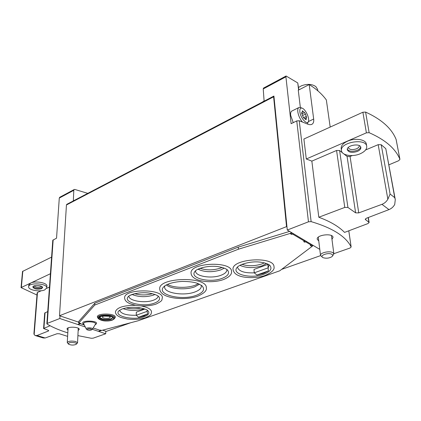 <?xml version="1.0" encoding="UTF-8"?>
<svg xmlns="http://www.w3.org/2000/svg" width="421" height="421" viewBox="0 0 421 421"><rect width="100%" height="100%" fill="white"/><g stroke="black" fill="none" stroke-linecap="round" stroke-linejoin="round"><path stroke-width="0.63" d="M298.857 89.905L297.763 82.942L286.085 75.996L285.906 76.811L291.116 123.685L296.758 120.927L299.231 120.738L307.183 123.921C309.303 124.848 310.982 124.916 312.224 124.121C313.477 123.185 313.961 121.485 313.671 119.027L308.346 121.595M87.768 193.36L74.796 189.429L74.17 189.534L73.807 190.303L73.338 200.728L74.833 200.122M306.288 158.985L366.386 132.841L362.886 112.228L303.894 139.014L306.288 158.985L311.85 161.122L318.808 217.236C330.264 221.478 338.842 226.535 344.552 232.403L368.001 223.551L369.128 222.467L365.244 219.362L366.37 218.257L388.972 209.605C391.446 208.611 393.356 206.906 394.719 204.49L395.287 199.554L394.756 197.686L390.088 194.044L387.857 199.222C386.446 201.648 384.478 203.354 381.942 204.338L388.972 209.605M313.671 119.027L309.203 84.563C316.545 89.141 322.26 94.278 326.349 99.966L330.19 127.074M286.975 226.898L273.918 96.062L273.613 96.804L286.533 226.635L286.975 226.898L287.29 230.04L308.461 221.804L311.13 221.63C332.543 227.982 345.873 236.413 351.119 246.911L350.088 248.001L333.848 253.695M309.203 84.563L298.273 90.205L300.341 107.408M92.352 329.322L105.724 333.764L93.162 338.168L91.294 338.273L77.901 335.611M67.807 332.874C59.793 330.401 52.893 327.475 47.126 324.102L46.863 323.754L47.252 323.396L59.819 318.513L85.274 326.97M261.862 102.356L264.104 100.961L263.225 88.947L263.562 88.063M286.533 226.635L59.508 315.729L59.982 315.887L59.819 318.513M59.808 197.228L59.282 198.07L56.546 238.181L52.783 240.259L46.863 323.754M105.724 333.764L105.797 331.253L102.94 330.296M331.969 239.412L333.043 237.344C332.853 232.866 316.25 234.86 317.218 239.223L318.765 240.975M287.29 230.04L319.786 249.369M78.153 330.559L79.227 329.433C79.68 326.754 66.85 326.333 67.002 329.038L67.96 330.232M395.214 199.207L385.799 148.671L381.231 144.735L390.088 194.044M67.613 336.358L59.308 333.748L57.014 333.737L45.136 337.989L43.189 337.958L35.717 335.69M41.332 290.727L37.49 292.453L34.159 334.595L35.138 335.516L36.995 335.511L48.373 331.027L48.731 330.706L48.12 330.232L43.573 328.517L50.067 325.738M66.881 204.28L66.444 204.98L59.508 315.729M109.176 316.276L103.419 316.124L109.176 316.276M78.711 322.17L59.982 315.887M105.797 331.253L106.218 331.395L130.252 322.902M320.56 255.631L281.591 269.403M36.985 295.032L21.05 287.601L22.518 271.456L51.588 257.12M21.05 287.601L50.409 273.729M28.639 286.759L28.786 284.996L30.722 283.023C35.617 280.575 47.568 282.896 46.884 286.106L46.757 287.859C47.589 283.407 28.565 282.228 28.639 286.759C28.002 289.995 39.827 292.248 44.742 289.88L46.757 287.859M49.462 287.069L46.636 288.343M33.933 333.532L37.159 292.79L37.49 292.453M366.386 132.841L369.138 132.689C385.294 139.788 395.551 148.645 399.908 159.264L398.771 160.664L388.93 164.821M362.886 112.228L365.591 112.075C381.547 119.364 391.714 128.473 396.093 139.393L396.135 139.619M341.494 150.723L341.168 148.518C340.957 145.777 343.026 143.361 347.367 141.272C354.898 137.683 365.923 139.372 366.354 144.119L366.728 146.334C365.933 137.678 339.484 142.372 341.494 150.723C341.905 155.496 352.73 157.186 360.308 153.723C364.807 151.649 366.944 149.187 366.728 146.334M342.668 152.955L339.594 150.534L336.568 150.471L311.85 161.122M352.288 155.56L350.062 156.496L347.078 156.433L343.831 153.875M381.231 144.735L378.184 144.666L365.602 149.96M34.159 334.595L33.906 333.532M318.808 217.236L344.778 207.416L347.935 207.469L355.629 212.847L358.745 212.894L381.942 204.338M43.573 328.517L44.705 313.04L47.726 311.582M41.495 288.717L42.563 287.638C43 285.243 32.817 284.617 32.854 287.048C34.248 289.106 37.127 289.664 41.495 288.717M34.033 285.933C35.801 287.264 38.106 287.559 40.942 286.806L41.579 286.396M33.027 286.617C35.027 288.364 37.869 288.769 41.558 287.838L42.463 287.19M357.434 151.392C359.823 150.281 360.96 148.966 360.85 147.45C360.434 142.808 346.267 145.303 347.33 149.802C348.777 152.544 352.151 153.07 357.434 151.392M348.23 147.55C349.462 149.765 352.219 150.181 356.498 148.808C358.424 147.908 359.35 146.845 359.292 145.619M347.325 149.239C349.23 151.534 352.54 151.881 357.255 150.292C359.297 149.36 360.434 148.234 360.676 146.913M293.242 122.648L290.669 115.291C290.458 113.233 290.774 111.865 291.611 111.176L292.148 110.907M299.857 111.797C299.626 109.065 300.315 107.834 301.925 108.108C305.041 108.671 309.472 117.317 308.519 120.948C307.783 126.042 300.452 118.375 299.857 111.797M306.62 117.901L306.225 117.901L306.104 119.796L303.946 118.059L302.931 116.543L301.604 112.675L302.241 112.67L302.362 110.797L304.53 112.544L305.525 114.054L306.62 117.901M302.278 121.869C299.847 118.785 298.352 115.412 297.794 111.754C297.573 109.686 297.873 108.318 298.694 107.634L300.268 107.387L301.294 107.834M308.409 121.364L307.409 124.021M200.296 268.393C206.843 270.445 213.6 270.34 220.562 268.082L222.125 267.414M134.609 293.705C140.556 295.332 146.503 295.337 152.455 293.711M241.912 264.372C248.232 266.319 254.926 266.167 261.983 263.92L264.404 262.851M126.058 307.919C131.047 309.051 136.041 309.077 141.04 307.988M167.463 284.412C173.515 287.932 187.119 288.338 195.097 285.27L198.386 283.712M76.301 344.189L77.543 342.889L75.791 341.552C71.37 340.694 68.528 341.042 67.265 342.583L68.37 343.957M75.049 342.794C70.396 342.11 68.26 342.583 68.628 344.21C71.044 345.273 73.507 345.346 76.017 344.425C76.801 343.836 76.475 343.294 75.049 342.794M317.481 89.163L315.861 86.626C312.093 83.974 307.314 83.679 301.536 85.752L298.563 87.436M332.474 256.073L333.879 253.937L332.916 252.716C329.722 250.521 319.839 252.737 320.528 255.463L322.418 257.22M331.906 254.347C328.269 252.005 318.471 255.836 323.202 257.71C326.228 258.594 329.106 258.262 331.837 256.726C332.932 255.842 332.953 255.047 331.906 254.347M128.921 296.052C128.389 300.894 145.061 303.594 153.565 300.157C156.512 299.036 158.022 297.668 158.101 296.052M132.215 294.553C138.935 297.163 146.045 297.347 153.554 295.1L155.007 294.468M195.57 270.792L195.565 271.082C195.281 276.392 211.668 278.981 221.041 275.245C224.903 273.761 226.845 271.95 226.872 269.814L226.84 269.524M198.102 269.24C204.706 272.266 212.263 272.492 220.772 269.908L224.251 268.13M144.887 309.051L136.309 312.161L144.829 309.03M123.074 308.646C129.589 310.924 136.33 311.051 143.293 309.019L143.998 308.74M136.309 312.161L136.283 315.255C126.637 315.497 121.053 313.829 119.538 310.245M147.145 310.145L147.145 311.345L147.476 310.366M147.518 314.008L143.977 315.976L138.551 317.208L136.283 315.255L147.145 311.345L147.518 314.008L138.551 317.208M267.867 264.409L253.995 269.445L267.867 264.409L268.151 267.835L269.156 264.841M239.902 265.309C246.264 268.177 253.71 268.324 262.241 265.756L266.54 263.514M253.995 269.445L254.242 272.834C244.427 273.187 238.86 271.34 237.528 267.288L237.528 266.967M268.361 270.924L263.509 273.45L256.884 275.018L254.242 272.834L268.151 267.835L268.361 270.924L256.884 275.018M293.548 233.76L291.516 234.413L290.558 233.834L291.548 233.455L291.385 232.476M306.609 241.533L304.609 242.159L303.673 241.596L304.651 241.233L304.483 240.265M313.171 245.432L311.061 245.98L310.256 245.49L311.23 245.133L311.061 244.18M79.801 323.091L80.006 323.649L80.827 323.433L78.664 323.149L94.751 305.057L238.412 249.2L291.048 233.16L291.548 233.455M100.493 330.017L100.798 330.596L101.466 330.343L99.877 330.238L93.162 327.991M305.72 241.865L311.23 245.133M292.648 234.108L304.651 241.233M290.953 232.218L291.048 233.16M78.664 323.149L78.753 321.376L94.825 303.199L238.281 247.116L289.58 231.403M312.282 245.759L312.619 245.959L279.728 270.814L138.088 320.781L100.998 330.611M84.3 325.028L80.343 323.707M114.523 318.513L114.812 318.071C119.001 313.013 93.915 312.55 97.772 317.771L98.035 318.218M206.337 287.864C207.3 276.071 158.212 277.186 159.712 288.922C159.906 291.769 161.974 294.068 165.921 295.816C175.704 299.799 190.334 299.036 197.765 296.163C204.117 293.353 206.974 290.585 206.337 287.864M231.55 271.513C232.118 260.773 189.534 262.525 191.066 273.15C191.197 275.992 193.518 278.26 198.028 279.954C206.727 282.775 217.646 281.812 223.593 279.507C229.245 277.134 231.897 274.466 231.55 271.513M162.353 297.847C163.416 288.595 123.716 288.569 124.627 297.852C124.663 299.531 125.542 300.994 127.263 302.241L129.794 303.662L135.983 305.435C143.793 306.399 150.471 305.956 156.023 304.099C163.774 300.278 161.411 299.899 162.353 297.847M274.003 266.746C274.213 255.81 231.134 258.768 233.045 269.487C233.555 272.292 235.418 274.318 238.639 275.571C243.648 278.034 257.131 278.602 265.172 275.439C271.834 272.503 274.776 269.603 274.003 266.746M135.394 305.325C123.474 305.362 116.812 307.53 115.412 311.829C115.443 313.456 116.333 314.855 118.08 316.029L119.706 316.945C120.306 317.381 122.964 318.102 127.679 319.097C134.678 319.75 140.656 319.276 145.613 317.676C152.46 314.482 150.818 313.824 151.544 311.982C151.292 309.346 147.992 307.356 141.645 306.025M112.912 317.481L111.144 318.781C105.76 319.965 101.95 319.455 99.714 317.245M108.971 316.103L110.176 317.145C110.307 318.929 102.24 318.792 102.477 317.002C103.466 315.687 105.629 315.387 108.971 316.103M94.825 303.199L94.751 305.057M238.281 247.116L238.412 249.2M312.582 245.648L312.619 245.959M164.816 285.933L164.627 287.011C164.153 293.105 184.056 296.237 194.949 291.958C199.149 290.385 201.28 288.459 201.338 286.18L201.101 285.106M166.384 284.949C171.173 289.174 186.229 290.132 194.786 286.817L199.491 284.196M202.485 267.551L197.517 269.461M134.073 293.842L129.805 295.484M299.231 120.738L311.13 221.63M348.788 230.803L351.119 246.911M296.758 120.927L308.461 221.804M285.906 76.811L263.225 88.947M73.807 190.303L59.282 198.07M53.162 239.833L47.252 323.396M385.799 148.671L394.756 197.686M36.995 335.511L45.136 337.989M273.613 96.804L66.444 204.98M21.366 287.269L22.829 271.113M369.138 132.689L365.591 112.075M399.908 159.264L396.093 139.393M48.42 330.353L48.373 331.027M336.568 150.471L344.778 207.416M339.594 150.534L347.935 207.469M347.078 156.433L355.629 212.847M350.062 156.496L358.745 212.894M378.184 144.666L387.857 199.222M45.058 312.698L43.931 328.191M365.386 218.899L365.523 219.757M368.133 217.583L368.854 222.083M297.763 82.942L298.615 90.031M305.493 119.427L306.151 119.106M301.515 112.833L301.836 112.675M302.394 111.812L303.141 111.444M304.399 112.617L301.789 113.907L304.372 112.623M302.731 115.428L305.525 114.054M303.409 117.822L306.425 116.354M154.57 303.057C159.017 301.31 160.475 299.236 158.938 296.831C158.912 296.873 158.349 295.026 150.355 293.279C141.203 291.585 129.757 294.142 128.073 296.831C122.911 302.704 143.766 307.43 154.57 303.057M222.146 278.344C227.961 276.023 229.798 273.324 227.65 270.245C227.572 270.171 226.414 268.014 217.652 266.551C206.8 265.283 196.223 268.882 194.828 271.577C189.376 278.265 210.058 283.191 222.146 278.344M144.224 316.687C148.308 315.14 149.681 313.292 148.345 311.151C147.771 311.108 148.687 309.409 138.741 307.614C132.22 306.967 126.595 307.451 121.869 309.061L118.654 311.024C113.902 316.397 134.01 320.697 144.224 316.687M263.804 274.25C270.293 271.713 272.355 268.814 269.987 265.54C269.903 265.467 268.624 263.278 259.594 262.057C251.411 261.041 239.396 264.014 236.807 267.772C231.629 274.471 251.421 279.039 263.804 274.25M291.395 234.339L293.295 233.613M291.443 233.029L291.969 232.824M291.516 234.413L293.416 233.687M304.488 242.086L306.372 241.391M304.546 240.807L305.067 240.612M304.609 242.159L306.488 241.459M311.061 245.98L312.935 245.296M311.124 244.717L311.645 244.527M311.177 246.048L313.056 245.364M80.006 323.649L77.785 324.48M80.137 323.691L77.911 324.523M100.677 330.553L98.456 331.348M100.798 330.596L98.577 331.39M95.088 324.786C102.956 320.292 76.564 319.613 84.037 324.512M111.618 320.102C118.133 317.802 107.313 313.919 100.898 316.329C94.509 318.708 105.35 322.444 111.618 320.102M111.128 319.271L112.96 317.666C113.954 317.476 112.423 316.834 108.355 315.745C103.819 315.092 99.256 316.992 99.909 317.018L99.656 317.434C99.33 319.534 107.339 320.797 111.128 319.271M111.902 320.202C118.769 317.781 107.371 313.687 100.603 316.229C93.883 318.734 105.297 322.665 111.902 320.202M114.307 318.834C118.248 314.071 94.599 313.64 98.23 318.55C101.503 321.107 106.155 321.655 112.191 320.186L114.307 318.834M196.433 295.268C203.485 292.479 205.285 289.274 201.833 285.648L197.986 283.554C194.376 282.144 189.118 281.433 182.214 281.417C170.768 282.075 165.269 285.143 164.111 286.506C155.06 294.358 181.488 301.178 196.433 295.268M92.494 329.106L95.32 324.407C97.767 321.212 81.674 320.802 83.837 324.117L86.273 328.959M92.431 329.206C93.709 327.543 85.195 327.333 86.326 329.059C86.079 329.548 88.831 330.774 91.452 329.932L92.431 329.206M91.01 329.959C91.81 328.912 90.71 328.548 87.721 328.869C86.936 329.917 88.036 330.28 91.01 329.959M348.809 230.797L351.156 247.038M286.085 75.996L263.446 88.126M273.782 96.12L66.765 204.343M74.17 189.534L59.671 197.302M399.939 159.375L396.124 139.504M368.328 217.504L369.128 222.467M312.224 124.121L311.414 124.511M301.925 108.108L300.268 107.387M298.694 107.634L291.611 111.176M304.936 118.527L306.225 117.901M301.499 113.038L302.141 112.723M68.086 327.912L67.265 342.583M78.269 328.243L77.543 342.889M317.445 89.026L317.913 90.889M318.302 237.16L320.528 255.463M331.469 235.592L333.879 253.937M80.39 323.691L78.048 324.57M101.029 330.596L98.698 331.427"/></g></svg>
